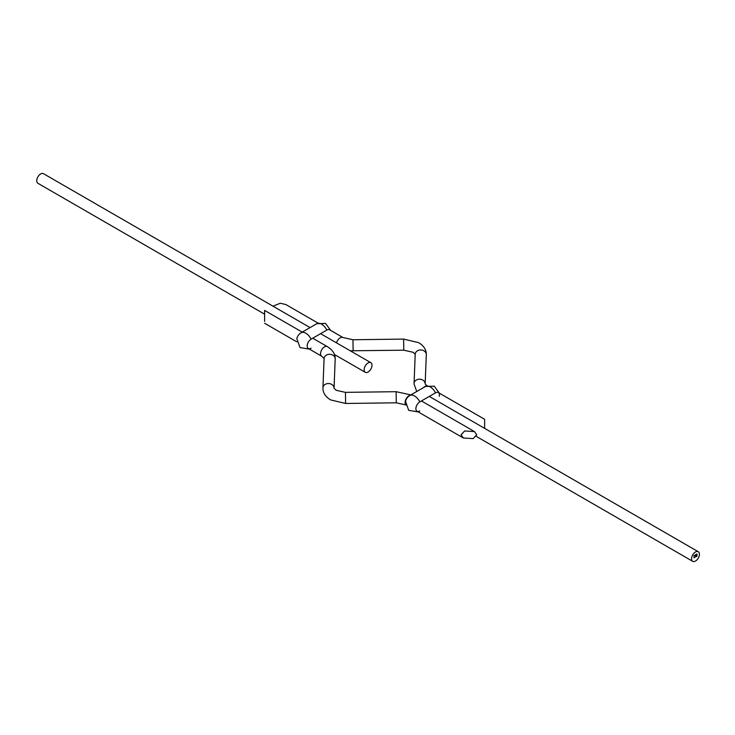 <?xml version="1.0" encoding="UTF-8"?>
<svg xmlns="http://www.w3.org/2000/svg" width="735" height="735" viewBox="0 0 735 735"><rect width="100%" height="100%" fill="white"/><g stroke="black" fill="none" stroke-linecap="round" stroke-linejoin="round"><path stroke-width="1.1" d="M364.147 369.769A5.558 3.206 -60 0 1 366.572 364.174A5.558 3.206 -60 0 1 370.853 362.686A5.558 3.206 -60 0 1 372.002 365.231A5.558 3.206 -60 0 1 369.576 370.826A5.558 3.206 -60 0 1 365.295 372.314A5.558 3.206 -60 0 1 364.147 369.769M264.618 314.185L37.898 183.291A5.558 3.206 -60 0 1 36.75 180.746A5.558 3.206 -60 0 1 39.175 175.16A5.558 3.206 -60 0 1 43.457 173.671L310.069 327.589M302.214 332.128L264.618 310.427L264.618 321.379M476.767 434.789L474.47 431.583L464.676 430.967L461.056 434.789L463.353 437.996L473.156 438.611L476.767 434.789M408.302 396.606L409.79 395.531A9.555 5.522 60 0 0 409.331 395.853A5.558 3.206 120 0 0 408.302 396.606A5.558 3.206 120 0 0 405.536 401.393L408.715 410.36L418.123 411.885M439.31 396.367A5.558 3.206 120 0 0 438.299 392.554A5.558 3.206 120 0 0 435.515 392.83L419.804 401.898A5.558 3.206 120 0 0 416.175 406.795A5.558 3.206 120 0 0 417.03 411.251A5.558 3.206 120 0 0 419.804 410.975M300.633 333.102A5.558 3.206 120 0 0 299.604 333.846A5.558 3.206 120 0 0 296.839 338.633L300.018 347.6L309.426 349.134M336.529 342.868A5.558 3.206 -60 0 1 340.213 337.806A5.558 3.206 -60 0 1 342.988 337.53L329.602 329.794A5.558 3.206 120 0 0 326.827 330.07L311.107 339.147A5.558 3.206 120 0 0 307.478 344.044A5.558 3.206 120 0 0 308.332 348.491A5.558 3.206 120 0 0 311.107 348.215M695.475 551.985A5.558 3.206 120 0 0 691.846 556.882A5.558 3.206 120 0 0 692.692 561.329A5.558 3.206 120 0 0 695.475 561.053A5.558 3.206 120 0 0 699.104 556.165A5.558 3.206 120 0 0 698.25 551.709A5.558 3.206 120 0 0 695.475 551.985M696.21 554.879L696.21 554.337L696.164 554.851M694.566 555.642L694.933 555.072L694.75 555.733M697.111 555.577L696.899 556.294L697.111 555.577M695.668 556.404L695.273 557.075L695.668 556.404M694.061 557.332L693.923 557.865L694.061 557.332M694.501 557.084L694.354 557.608L694.501 557.084M696.311 556.037L696.311 556.652L696.311 556.037M693.959 555.623L693.812 556.165M695.393 555.421L695.393 554.796L695.393 555.421M696.523 554.071L696.495 554.76L696.587 554.107M697.111 554.116L696.844 554.576L697.111 554.116M272.979 306.183L280.329 303.233L285.887 304.566L318.025 323.115M484.631 421.183L484.631 428.376L484.631 419.299L438.299 392.554M335.188 359.185A5.558 4.539 -177.7 0 0 335.197 359.048A5.558 4.539 -177.7 0 0 335.197 358.9A5.558 4.539 -177.7 0 0 329.73 354.288A5.558 4.539 -177.7 0 0 324.089 358.606A5.558 4.539 -177.7 0 0 324.089 358.753M334.048 388.291L334.048 388.291A5.558 4.539 -177.7 0 0 334.048 388.144A5.558 4.539 -177.7 0 0 328.582 383.541A5.558 4.539 -177.7 0 0 322.941 387.86L322.931 388.291C322.977 392.922 325.531 396.799 330.594 399.904L345.606 403.469L345.459 392.361L336.152 390.285L334.048 388.291L335.206 358.597C335.215 353.902 332.569 349.906 327.277 346.598A5.558 3.206 120 0 0 324.493 346.874A5.558 3.206 120 0 0 320.57 353.682A5.558 3.206 120 0 0 321.719 356.227L308.332 348.491M345.459 392.361L396.128 391.691L396.266 402.808L406.262 405.031M410.396 395.182A5.558 3.206 120 0 0 405.104 402.486A5.558 3.206 120 0 0 405.38 404.002M321.719 356.227L324.089 358.597L322.941 387.86A5.558 4.539 -177.7 0 0 322.941 387.997M439.401 393.188L434.22 386.16L425.501 386.454L409.79 395.531A9.555 5.522 60 0 1 419.804 401.898M425.501 386.454A9.555 5.522 60 0 1 435.515 392.83M311.107 339.147A9.555 5.522 -120 0 0 301.093 332.78L299.604 333.846M326.827 330.07A9.555 5.522 -120 0 0 316.803 323.703L301.093 332.78M353.122 350.871L352.975 339.754L403.634 339.092L403.781 350.2L350.246 350.788M414.053 383.661A5.558 4.539 2.3 0 1 414.053 383.514A5.558 4.539 2.3 0 1 419.694 379.205A5.558 4.539 2.3 0 1 425.161 383.808A5.558 4.539 2.3 0 1 425.152 383.955A5.558 4.539 2.3 0 1 425.152 383.964L426.309 354.702A5.558 4.539 2.3 0 1 426.3 354.849M415.202 354.417A5.558 4.539 2.3 0 1 415.202 354.27A5.558 4.539 2.3 0 1 420.843 349.952A5.558 4.539 2.3 0 1 426.309 354.564A5.558 4.539 2.3 0 1 426.309 354.702L426.309 354.27C426.263 349.639 423.718 345.762 418.656 342.648L403.634 339.092M423.397 387.676A5.558 3.206 -60 0 1 426.199 386.096M370.853 362.686L320.589 333.672M365.295 372.314L334.453 354.509M296.756 341.812L264.618 323.262M421.431 400.961L474.47 431.583M417.03 411.251L463.353 437.996M396.128 391.691L410.883 394.897M345.606 403.469L396.266 402.808M327.277 346.598L312.733 338.21M330.704 330.438L325.522 323.409L316.803 323.703M692.692 561.329L476.271 436.379M698.25 551.709L429.286 396.422M416.736 391.516L414.044 383.964L415.202 354.27L413.098 352.276L403.781 350.2M427.531 386.334L425.152 383.964M352.975 339.754L342.988 337.53"/></g></svg>
